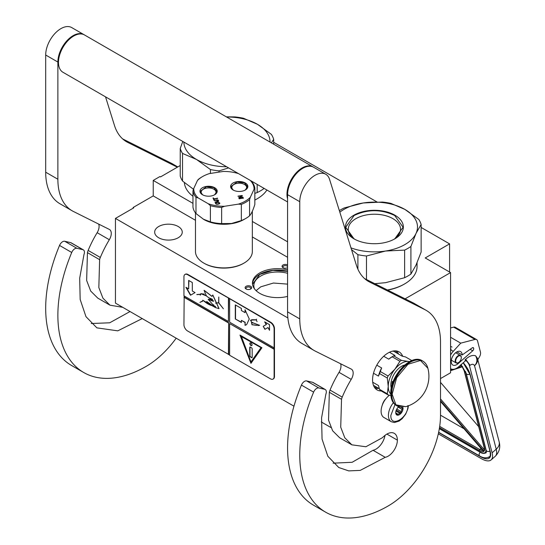 <?xml version="1.0" encoding="UTF-8"?>
<svg xmlns="http://www.w3.org/2000/svg" width="545" height="545" viewBox="0 0 545 545"><rect width="100%" height="100%" fill="white"/><g stroke="black" fill="none" stroke-linecap="round" stroke-linejoin="round"><path stroke-width="0.82" d="M405.112 298.83L450.565 272.589L450.565 372.773L440.51 378.577M421.128 227.449L449.591 243.881L425.223 257.955L450.565 272.589M273.679 142.32L376.908 201.922M180.225 165.537L160.537 176.907L159.93 176.553L153.227 180.422L192.971 203.367M252.342 221.468L287.576 241.81M449.591 243.881L449.591 272.023M133.123 208.21L133.123 207.509L153.227 195.9L195.471 220.289M153.227 180.422L153.227 195.9M252.342 236.946L287.576 257.288M330.89 427.505L321.284 421.959M293.959 406.189L115.451 303.122L115.451 218.416L133.729 207.863L133.123 207.509M115.451 218.416L287.883 317.967M245.23 288.135A3.277 1.887 180 0 1 247.546 285.825A3.277 1.887 180 0 1 251.558 287.161A3.277 1.887 180 0 1 250.707 288.986A3.277 1.887 180 0 1 246.081 288.986A3.277 1.887 180 0 1 245.23 288.135M287.576 267.697A3.277 1.887 180 0 1 284.483 268.147A3.277 1.887 180 0 1 283.012 267.663A3.277 1.887 180 0 1 282.494 265.381A3.277 1.887 180 0 1 286.18 264.495A3.277 1.887 180 0 1 287.576 264.952M287.576 269.877A25.077 14.477 0 0 0 259.795 272.902A25.077 14.477 0 0 0 252.451 283.141A25.077 14.477 0 0 0 287.576 296.405M178.208 237.763A13.788 7.957 180 0 1 163.18 239.487A13.788 7.957 180 0 1 154.671 232.136A13.788 7.957 180 0 1 158.711 226.509A13.788 7.957 180 0 1 173.732 224.778A13.788 7.957 180 0 1 182.248 232.136A13.788 7.957 180 0 1 178.208 237.763M250.359 289.163A2.412 1.39 180 0 0 250.809 288.353A2.412 1.39 180 0 0 250.72 287.992A2.412 1.39 0 0 0 248.077 286.97A2.412 1.39 0 0 0 245.979 288.353A2.412 1.39 0 0 0 246.061 288.714A2.412 1.39 180 0 0 246.429 289.163M287.576 266.519A2.412 1.39 0 0 0 285.955 265.681A2.412 1.39 180 0 0 282.916 267.03A2.412 1.39 180 0 0 283.366 267.833M252.478 283.843A25.077 14.477 180 0 1 259.795 274.312A25.077 14.477 0 0 1 287.576 271.287M254.467 288.836A23.694 13.679 180 0 1 253.827 285.675A23.694 13.679 180 0 1 260.769 276.002A23.694 13.679 0 0 1 287.576 273.283M256.102 290.662L260.769 286.834L273.433 283.032L287.576 284.122M252.519 284.238L259.836 274.394L272.902 270.409L287.576 271.376M408.389 405.814L407.905 408.743L405.684 414.139L402.162 418.71L399.069 421.101L394.382 422.518L391.276 421.721L383.959 417.504A13.788 7.957 -60 0 1 381.105 411.189A13.788 7.957 120 0 1 389.498 395.2M407.912 405.562C408.443 417.967 390.329 428.425 390.854 415.413L395.009 404.56M402.857 407.169A5.171 2.984 -60 0 1 403.041 408.375A5.171 2.984 -60 0 1 399.383 414.711A5.171 2.984 -60 0 1 395.731 412.599A5.171 2.984 -60 0 1 398.763 406.686M401.856 407.197A4.483 2.589 120 0 1 401.972 407.544L402.762 408.375L401.972 409.322A4.483 2.589 -60 0 1 401.1 411.564L401.004 412.912L399.771 413.219A4.483 2.589 -60 0 1 398.027 414.227L397.489 414.943L396.692 414.105A4.483 2.589 -60 0 1 396.658 414.084A4.483 2.589 -60 0 1 395.827 412.872L395.731 412.436M401.972 407.544L401.331 407.169M402.762 408.375L400.548 407.095M401.972 409.322L398.225 407.156M401.1 411.564L396.767 409.057M399.771 413.219L395.949 411.019M398.027 414.227L395.854 412.967M401.004 412.912L396.235 410.153M438.316 433.84L481.167 458.577A20.683 8.536 -131.3 0 0 491.127 459.905A20.683 8.536 -131.3 0 0 492.101 452.813L496.223 449.189L474.531 365.729C473.666 363.985 472.181 363.835 470.069 365.286L465.668 359.298L465.076 359.816L465.362 360.906L458.876 366.608A12.065 6.962 120 0 1 450.688 368.767L450.565 368.693A12.065 6.962 120 0 0 450.688 368.767M470.069 365.286L469.483 365.804L492.101 452.813M469.483 365.804A6.029 2.493 -131.3 0 0 465.076 359.816M477.461 358.378L477.802 359.693L479.498 356.791A5.171 2.984 120 0 0 480.465 352.159L477.556 340.966A5.171 2.984 120 0 0 476.603 339.596A5.171 2.984 120 0 0 474.988 339.446L453.665 327.136L450.565 327.94M453.665 327.136A5.171 2.984 -60 0 1 455.279 327.286L476.603 339.596M473.687 348.357A1.894 1.097 -60 0 1 472.726 350.796L458.107 363.644A7.753 4.476 -60 0 1 452.841 365.034A7.753 4.476 -60 0 1 452.841 356.083A7.753 4.476 -60 0 1 460.6 351.6A7.753 4.476 -60 0 1 462.201 354.959L472.188 347.873A1.894 1.097 -60 0 1 473.292 347.683A1.894 1.097 -60 0 1 473.639 348.18L472.522 347.683M474.988 339.446L460.743 343.146L453.256 351.321A12.065 6.962 120 0 0 450.565 355.047M465.668 359.298C469.347 355.974 472.665 354.802 475.608 355.79L477.427 358.249A11.2 11.2 0 0 1 477.454 358.338A11.2 7.889 -14.6 0 0 477.44 358.29M460.743 343.146L450.565 337.273M462.201 354.959L456.894 351.893M499.145 441.797C500.644 447.268 499.349 452.098 495.255 456.281A20.683 8.536 -131.3 0 0 496.223 449.189A11.2 7.889 -14.6 0 0 499.145 441.797L477.454 358.338A11.2 7.889 -14.6 0 1 474.531 365.729C477.229 362.881 477.59 359.571 475.608 355.79M461.016 364.435L461.363 365.484L460.798 364.918M483.381 450.456L483.401 451.226L440.51 401.467M484.416 448.031L464.408 371.084A0.858 0.606 -14.6 0 1 464.17 370.784L484.171 447.731A0.858 0.606 -14.6 0 0 484.416 448.031A9.476 3.91 -131.3 0 1 484.062 451.192L484.294 449.741M462.691 366.642L462.003 366.335L462.691 366.642M440.51 415.188L464.047 428.772M478.694 426.66L440.51 382.365M461.288 357.718A3.965 2.289 -60 0 0 459.312 355.769A3.965 2.289 -60 0 0 456.172 358.848A3.965 2.289 120 0 0 456.008 362.282A3.965 2.289 120 0 0 458.488 362.575A3.965 2.289 120 0 0 460.804 359.829A3.965 2.289 -60 0 0 461.288 357.718L461.288 357.438A4.306 2.487 -60 0 1 461.288 357.581M461.288 357.438A4.306 2.487 -60 0 0 460.396 355.469A4.306 2.487 -60 0 0 455.729 358.665A4.306 2.487 120 0 0 456.09 362.929A4.306 2.487 120 0 0 458.243 362.718A4.306 2.487 120 0 0 458.365 362.643M339.337 210.622A47.395 27.359 0 0 1 340.891 209.682A47.395 27.359 0 0 1 344.181 207.952L363.256 202.972L382.324 202.052A47.395 27.359 180 0 1 390.908 203.38L404.84 209.389A43.082 24.872 180 0 0 363.256 202.972A43.082 24.872 0 0 0 343.936 209.409A43.082 24.872 0 0 0 339.821 212.162M350.98 247.873A43.082 24.872 0 0 0 385.553 251.027L404.628 250.107A47.395 27.359 0 0 0 407.912 248.377A47.395 27.359 0 0 0 410.91 246.476L410.91 274.074L416.019 265.095L421.128 252.056L421.128 224.458A47.395 27.359 180 0 0 418.832 219.499L404.901 209.423A43.082 24.872 180 0 1 416.019 233.437L421.128 224.458M374.776 283.679L385.553 282.685L404.628 277.705A47.395 27.359 0 0 0 407.912 275.974A47.395 27.359 0 0 0 410.91 274.074M387.672 290.124A41.795 24.13 0 0 0 403.954 284.306L404.567 283.952A42.653 24.627 0 0 1 387.413 289.988M417.054 262.772L417.054 266.539A42.653 24.627 180 0 1 404.567 283.952L403.954 284.299A41.795 24.13 180 0 1 403.954 284.306M351.511 249.576L357.901 254.678L357.901 269.182M354.979 239.391A26.126 15.083 0 0 1 348.275 229.302A26.126 15.083 0 0 1 355.926 218.64A26.126 15.083 180 0 1 384.402 215.37A26.126 15.083 180 0 1 400.534 229.302A26.126 15.083 180 0 1 393.824 239.391M357.901 254.678A47.395 27.359 0 0 0 366.485 256.007L366.485 279.537M410.91 246.476L416.019 233.437A43.082 24.872 0 0 1 385.553 251.027L366.485 256.007M353.93 215.18A28.953 16.718 0 0 0 353.93 238.819A28.953 16.718 0 0 0 394.873 238.819A28.953 16.718 180 0 1 394.873 238.819A28.953 16.718 180 0 0 394.873 215.18A28.953 16.718 180 0 0 353.93 215.18M404.628 250.107L404.628 277.705M354.032 238.874L345.728 227.224L354.127 215.513C367.643 209.103 381.159 209.103 394.682 215.513L403.082 227.224L394.778 238.874M254.842 193.386L257.172 192.576A47.395 27.359 0 0 0 260.462 190.845A47.395 27.359 0 0 0 263.46 188.945L263.916 188.291M263.46 188.025L263.46 188.945M254.842 200.076A41.795 24.13 0 0 0 256.504 199.17L257.111 198.823A42.653 24.627 0 0 1 254.842 200.035M184.346 182.555A42.653 24.627 0 0 0 192.971 196.289M266.914 190.021A42.653 24.627 180 0 1 257.111 198.823L256.504 199.17M210.445 173.433L210.445 169.549L196.513 159.474L182.527 153.424L182.527 181.029L193.482 189.278M182.786 141.448L180.225 148.472L180.225 176.069A47.395 27.359 0 0 0 182.527 181.029M226.591 116.991A43.082 24.872 180 0 1 257.39 124.26L243.458 118.251A47.395 27.359 180 0 0 234.875 116.923L226.345 116.855M257.39 124.26L271.376 134.37A47.395 27.359 180 0 1 273.679 139.322L273.679 144.18M180.225 148.472A47.395 27.359 0 0 0 182.527 153.424M210.445 169.549A47.395 27.359 0 0 0 219.035 170.878L219.035 172.104M228.587 167.894L219.035 170.878M196.513 159.474A43.082 24.872 0 0 0 226.591 166.743M257.444 124.294A43.082 24.872 180 0 1 270.034 142.075M183.869 142.075A43.082 24.872 0 0 0 196.459 159.44M271.396 142.858L273.679 139.322M257.172 184.401L257.172 192.576M252.342 211.235L252.342 251.483A28.435 16.418 180 0 1 244.01 263.092A28.435 16.418 180 0 1 231.264 267.343A28.435 16.418 180 0 1 203.796 263.092A28.435 16.418 180 0 1 196.438 255.734A28.435 16.418 180 0 1 195.471 251.483L195.471 212.911M250.278 180.415A30.159 17.413 180 0 1 254.059 189.251L250.353 197.236A30.159 17.413 180 0 1 238.403 204.137L224.574 206.276L221.638 207.427L221.638 223.614L231.489 223.498L241.34 220.568A31.017 17.91 -0 0 0 245.843 218.416L244.01 219.472A28.435 16.418 -0 0 1 231.264 223.716A28.435 16.418 180 0 1 203.796 219.472L195.982 213.551L195.982 197.365L198.128 197.903A30.159 17.413 180 0 1 194.776 193.373A30.159 17.413 180 0 1 193.754 188.481L197.46 180.497A30.159 17.413 180 0 1 202.583 176.553A30.159 17.413 180 0 1 209.409 173.596L223.239 171.457A30.159 17.413 180 0 1 238.533 173.637M195.982 197.365A31.017 17.91 180 0 1 193.945 194.204A31.017 17.91 180 0 1 192.971 190.879L193.754 188.481M216.345 203.81L215.977 203.224L216.297 202.692L218.334 202.379L219.076 202.747L218.94 203.68L216.345 204.096L215.97 203.013M217.278 203.987L216.903 204.273M218.606 203.782L217.278 204.273M218.94 203.68L218.606 204.068M219.158 203.537L218.94 203.959M219.267 203.36L219.158 203.816M219.798 203.387L218.279 202.345L216.072 202.685L215.439 203.265M219.792 203.067L218.279 202.066L216.072 202.406L215.418 203.047L215.834 203.946L216.951 204.307L219.165 203.966L219.792 203.346M210.82 196.036A8.618 4.973 -0 0 0 214.682 194.749A8.618 4.973 -0 0 0 216.052 188.747A8.618 4.973 -0 0 0 206.364 186.431A8.618 4.973 -0 0 0 202.495 194.749A8.618 4.973 -0 0 0 210.82 196.036M241.449 191.302A8.618 4.973 -0 0 0 245.311 190.014A8.618 4.973 -0 0 0 246.681 184.006A8.618 4.973 -0 0 0 236.993 181.689A8.618 4.973 -0 0 0 233.131 190.014A8.618 4.973 -0 0 0 241.449 191.302M217.257 199.858L214.049 200.301L218.054 200.546L217.823 201.275L214.887 202.106L217.632 201.684L218.702 200.928L218.109 200.049L214.171 200.567M213.422 197.93L212.979 197.999L213.865 199.906L214.308 199.838L213.933 199.034L217.653 198.462L213.797 198.734L213.422 197.93L213.102 198.264M243.411 198.21L239.105 198.55L243.411 198.21M243.084 197.508L239.309 197.767L242.362 195.955L242.15 195.505L237.995 196.152L241.673 195.9L238.71 197.699L238.921 198.148L243.084 197.508M198.128 197.903L208.251 203.748A30.159 17.413 180 0 0 224.574 206.276M202.958 195.001A7.412 4.278 -0 0 1 201.18 192.222A7.412 4.278 -0 0 1 206.671 188.086A7.412 4.278 180 0 1 216.004 192.222A7.412 4.278 180 0 1 214.226 195.001M233.587 190.259A7.412 4.278 -0 0 1 231.809 187.48A7.412 4.278 -0 0 1 237.3 183.345A7.412 4.278 180 0 1 246.633 187.48A7.412 4.278 180 0 1 244.855 190.259M217.659 199.906L217.257 200.144M218.109 200.049L217.659 200.185M217.489 201.384L214.866 202.066M217.823 201.275L217.489 201.664M218.041 201.132L217.823 201.555M218.15 200.955L218.041 201.418M213.797 198.734L213.422 198.216M217.516 198.155L213.797 199.014M213.933 199.034L214.185 199.852M243.268 197.91L239.228 198.816M242.941 197.208L239.309 197.767M241.673 195.9L238.812 197.924M242.15 195.505L238.111 196.411M197.46 180.497L198.244 179.503A31.017 17.91 180 0 1 201.97 176.907L202.583 176.553M195.982 213.551A31.017 17.91 180 0 1 192.971 207.059L192.971 190.879M203.19 219.117L210.397 221.876L210.397 205.69L208.251 203.748M221.638 207.427A31.017 17.91 180 0 1 210.397 205.69M241.34 220.568L241.34 204.382L238.403 204.137M250.353 197.236L249.569 199.634A31.017 17.91 180 0 1 241.34 204.382M245.843 218.416A31.017 17.91 -0 0 0 249.569 215.813L249.569 199.634M249.569 215.813C251.327 213.885 253.084 210.097 254.842 204.443L254.842 188.263L254.059 189.251M250.523 180.559L251.831 181.771A31.017 17.91 180 0 1 254.842 188.263M221.638 223.614A31.017 17.91 180 0 1 210.397 221.876M244.01 263.092L243.404 263.439A27.577 15.921 180 0 1 231.039 267.561A27.577 15.921 180 0 1 204.409 263.439L203.796 263.092M202.583 194.797L200.178 191.404L206.412 186.71L213.708 187.548L216.999 191.404L214.601 194.803M233.212 190.062L230.814 186.662L237.041 181.976L244.337 182.813L247.628 186.662L245.23 190.062M287.576 201.95L62.941 72.26A21.541 12.44 -60 0 1 58.479 62.396A21.541 12.44 120 0 1 67.887 40.718A21.541 12.44 120 0 1 84.482 34.948L312.973 166.865A21.541 12.44 120 0 0 296.371 172.636A21.541 12.44 120 0 0 286.97 194.313A21.541 12.44 -60 0 0 287.576 198.891M385.226 457.316L360.218 470.396L348.711 470.887L338.772 467.515L327.858 456.308L322.061 439.127L321.577 417.852L325.856 394.239A5.171 2.984 120 0 0 325.263 389.525A5.171 2.984 120 0 0 324.772 389.334L318.798 387.951A5.171 2.984 120 0 0 313.62 392.134A124.941 72.138 120 0 0 325.644 512.184A124.941 72.138 120 0 0 388.115 505.998A74.106 42.782 120 0 0 440.51 415.236L440.51 341.933A68.936 39.799 120 0 0 426.238 310.377A68.936 39.799 120 0 0 425.011 309.717L369.742 282.119A68.936 39.799 -60 0 1 368.515 281.458A68.936 39.799 -60 0 1 356.369 265.129L329.562 179.353A21.541 12.44 120 0 0 325.767 174.25A21.541 12.44 120 0 0 309.165 180.02A21.541 12.44 120 0 0 299.764 201.704L299.764 318.893A68.936 39.799 120 0 0 314.043 350.449A68.936 39.799 120 0 0 315.262 351.109L351.232 369.074A8.618 4.973 -60 0 1 351.389 369.156A8.618 4.973 -60 0 1 351.225 379.381A76.688 44.274 120 0 0 342.219 397.121A8.618 4.973 120 0 0 341.524 399.315L340.727 427.191L344.801 437.805L351.866 444.829L365.886 446.757L382.283 437.785L384.048 436.191A14.824 8.556 120 0 1 394.308 433.357A14.824 8.556 120 0 1 397.373 440.142A13.1 7.562 120 0 1 388.115 456.185A13.1 7.562 120 0 1 385.226 457.316L373.046 450.279A13.1 7.562 120 0 0 375.927 449.148A13.1 7.562 120 0 0 384.995 435.387M324.772 389.334L312.585 382.297L306.617 380.921A5.171 2.984 -60 0 0 301.433 385.097A124.941 72.138 120 0 0 313.457 505.147L325.644 512.184M312.585 382.297A5.171 2.984 -60 0 1 313.075 382.488L325.263 389.525M333.111 463.168L352.152 462.283L373.046 450.279M340.571 363.747A8.618 4.973 120 0 1 339.038 372.344A76.688 44.274 120 0 0 330.032 390.084A8.618 4.973 -60 0 0 329.337 392.284L328.54 420.134L332.614 430.754L339.685 437.792L351.866 444.829M314.043 350.449L301.855 343.418A68.936 39.799 -60 0 1 287.576 311.856L287.576 194.667L299.764 201.704M325.767 174.25L313.579 167.22A21.541 12.44 120 0 0 296.984 172.99A21.541 12.44 120 0 0 287.576 194.667M425.011 309.717L412.824 302.686L364.571 278.584M412.824 302.686A68.936 39.799 -60 0 1 414.05 303.34L426.238 310.377M386.201 398.361A8.666 5.007 120 0 0 382.29 405.126M402.68 356.253A21.97 12.685 120 0 0 399.097 351.879A21.97 12.685 120 0 0 388.115 352.969A21.97 12.685 120 0 0 373.761 372.33A21.97 12.685 120 0 0 377.126 389.941A21.97 12.685 120 0 0 381.228 390.969M397.155 353.262L395.472 350.864M374.429 387.311L377.351 387.57M142.218 318.58L117.788 330.849L96.874 327.858L85.967 316.652L80.17 299.471L79.686 278.195L83.964 254.583A5.171 2.984 120 0 0 83.365 249.869A5.171 2.984 120 0 0 82.881 249.678L70.693 242.641L64.719 241.265A5.171 2.984 -60 0 0 59.541 245.441A124.941 72.138 120 0 0 71.565 365.491L83.746 372.528A124.941 72.138 120 0 0 146.217 366.342A74.106 42.782 120 0 0 176.178 338.186M70.693 242.641A5.171 2.984 -60 0 1 71.184 242.832L83.365 249.869M91.219 323.512L109.709 322.797L130.03 311.542M98.672 224.09A8.618 4.973 120 0 1 97.146 232.688A76.688 44.274 120 0 0 88.14 250.428A8.618 4.973 -60 0 0 87.445 252.628L86.648 280.477L90.722 291.098L97.787 298.135L109.974 305.173L122.734 307.332M72.151 210.792L59.964 203.762A68.936 39.799 -60 0 1 45.685 172.2L45.685 55.011L57.872 62.048L57.872 179.237A68.936 39.799 120 0 0 72.151 210.792A68.936 39.799 120 0 0 73.371 211.453L109.341 229.418A8.618 4.973 -60 0 1 109.49 229.5A8.618 4.973 -60 0 1 109.327 239.725A76.688 44.274 120 0 0 100.328 257.465A8.618 4.973 120 0 0 99.626 259.665L98.836 287.542L102.91 298.149L109.974 305.173M84.175 34.778A21.541 12.44 120 0 0 83.876 34.594L71.688 27.563A21.541 12.44 120 0 0 55.086 33.334A21.541 12.44 120 0 0 45.685 55.011M177.752 166.968L170.932 163.03L122.68 138.927M170.932 163.03A68.936 39.799 -60 0 1 172.159 163.684L177.793 166.94M82.881 249.678L76.906 248.302A5.171 2.984 120 0 0 71.729 252.478A124.941 72.138 120 0 0 83.746 372.528M83.876 34.594A21.541 12.44 120 0 0 67.273 40.371A21.541 12.44 120 0 0 57.872 62.048M177.363 167.192L127.85 142.463A68.936 39.799 -60 0 1 126.624 141.802A68.936 39.799 -60 0 1 114.477 125.473L105.532 96.847M409.724 361.539L408.341 361.444A18.959 10.948 120 0 0 401.638 363.243A18.959 10.948 120 0 0 394.934 369.183L388.06 376.009A21.282 12.29 120 0 0 387.284 378.012L388.238 386.446L387.284 393.81A21.282 12.29 120 0 0 388.06 394.914L390.881 395.445M399.914 361.267A21.282 12.29 -60 0 1 400.691 360.797A21.282 12.29 -60 0 1 401.467 360.368L393.701 355.885A21.282 12.29 120 0 0 392.925 356.314A21.282 12.29 120 0 0 392.148 356.784L399.914 361.267L394.934 369.183A18.959 10.948 120 0 0 388.238 386.446M392.679 351.13L393.844 351.348L402.135 356.137L405.555 356.948L411.843 360.572M372.719 382.222L378.489 385.553L379.524 389.328A21.282 12.29 -60 0 0 380.301 390.438L388.06 394.914M373.454 385.322L379.327 388.708M379.524 389.328L387.284 393.81M376.793 365.157L381.65 367.964L380.301 371.526A21.282 12.29 120 0 0 379.524 373.529L387.284 378.012M379.524 373.529L378.489 376.111L373.502 373.236M380.301 371.526L388.06 376.009M392.148 356.784L388.728 359.155L383.707 356.253M389.45 352.268L395.05 355.504L393.701 355.885M409.52 361.648A18.959 10.948 120 0 0 408.341 361.444L401.467 360.368M388.238 386.473A18.959 10.948 120 0 0 390.799 394.083M404.649 365.027A15.253 8.809 120 0 0 390.854 384.947A15.253 8.809 -60 0 0 391.283 388.176M381.65 367.964A19.818 11.445 120 0 0 378.489 376.111M392.925 356.314L391.889 356.907A19.818 11.445 120 0 0 388.728 359.155M427.873 368.236A31.535 31.535 0 0 1 405.678 406.686L395.922 404.833L392.141 394.212L396.665 377.76L407.973 364.271L420.447 360.47L427.88 368.256C427.014 364.973 425.345 362.602 422.879 361.137A25.853 14.926 -60 0 1 425.618 363.597M393.068 381.854L392.318 381.425A14.218 8.209 120 0 0 391.95 384.736A14.218 8.209 120 0 0 391.964 385.24M392.318 381.425L392.318 384.027M393.027 381.963A1.724 0.995 -120 0 0 392.673 382.038A1.724 0.995 -120 0 0 392.318 382.828A1.724 0.995 -120 0 0 392.461 383.578M392.802 381.984A1.724 0.995 -120 0 0 392.611 383.121M273.215 378.966A5.171 2.984 -120 0 0 273.406 378.87A5.171 2.984 -120 0 0 274.476 376.506L274.476 328.662A5.171 2.984 -120 0 0 270.824 322.333L187.957 274.489A5.171 2.984 -120 0 0 185.375 274.23A5.171 2.984 -120 0 0 185.198 274.346M274.115 349.277L229.636 323.594L229.636 355.258L270.456 378.83A5.171 2.984 -120 0 0 273.045 379.082A5.171 2.984 -120 0 0 274.115 376.718L274.115 328.873A5.171 2.984 -120 0 0 270.456 322.545L228.662 298.129L228.416 321.489L183.938 295.806L183.938 276.812A5.171 2.984 -120 0 1 185.007 274.442L185.375 274.23M184.176 295.949L183.938 324.65A5.171 2.984 -120 0 0 187.589 330.985L229.636 354.979M228.662 298.129L187.589 274.7A5.171 2.984 -120 0 0 185.007 274.442M269.53 330.29L269.53 324.663L264.659 321.85L266.233 324.575L263.187 326.332L264.911 329.323L267.956 327.559L269.53 330.29M246.66 324.575L249.269 318.982L245.039 309.744L245.039 312.632L241.381 310.521L241.381 308.409L235.29 304.893L235.29 318.961L241.381 322.483L241.381 320.371L245.039 322.483L245.039 325.365L246.32 324.786M246.422 324.725L245.039 325.365M259.658 325.338L251.715 322.368L251.967 324.725L251.013 320.113L256.109 319.901L257.07 321.577L256.204 319.901L256.518 319.207L256.089 319.799L252.158 319.711L250.945 320.024L252.022 324.82L251.77 322.463L259.658 325.338L257.996 325.597M252.09 324.738L256.511 325.358L252.09 324.738M229.636 298.973L229.636 322.19L274.115 347.867M229.636 323.594L274.353 349.134M250.959 363.352L261.927 347.744L239.991 335.08L250.959 363.352M184.176 297.073L228.662 322.756L228.662 354.413M228.416 354.557L228.662 322.756M183.938 297.216L228.416 322.892M185.899 287.297L190.484 295.247L195.076 292.597L192.317 291.01L192.317 282.528L188.652 280.409L188.652 288.891L185.899 287.297M211.508 305.513C208.898 304.723 206.208 303.102 203.448 300.649L215.357 307.543L218.995 308.634L212.761 295.022L211.957 296.419L204.075 290.356L206.453 296.003L213.511 301.256L208.36 299.478L215.357 307.543M215.35 306.385L214.24 305.915L214.151 306.781L206.684 301.467L210.629 304.893L202.74 300.213M212.284 299.232L212.407 301.051L208.415 299.246L208.17 299.716M212.543 304.539L213.81 304.948M206.426 295.785L201.01 293.612L200.383 294.252L196.799 294.532L200.315 294.382L200.226 295.192L201.098 293.762L206.446 295.949M209.321 297.965L211.678 298.898M219.063 308.593L212.822 294.995M212.019 296.371L204.225 290.383M202.059 301.569L203.162 300.629L199.92 302.386L203.312 300.724M201.97 301.419L199.92 302.386M215.636 303.047L218.709 302.891L223.396 308.783L218.777 302.809L218.777 296.998L218.647 302.734L215.636 303.047M228.416 298.272L228.416 321.489M267.956 327.559L269.53 329.725M263.187 326.332L265.149 329.18M266.233 324.575L263.426 326.196M265.142 322.129L266.478 324.439M235.29 318.961L241.381 322.197M235.529 305.03L235.529 318.825M245.039 312.632L245.277 310.091M245.039 322.483L245.277 325.222M241.381 320.371L245.277 322.34M251.013 319.99L250.523 320.644M251.838 322.436L252.58 322.368M256.641 325.263L257.192 325.31M256.089 319.799L256.572 319.241M252.199 319.813L256.225 319.833M251.075 320.079L252.315 319.745M252.212 324.663L256.395 325.256M240.379 335.304L251.15 363.072M186.383 287.583L190.73 295.104M188.652 288.891L188.897 280.552M211.603 305.459L210.629 304.893M212.543 306.017L215.622 307.407M213.579 301.215L208.49 299.403L210.07 299.512M212.175 300.942L213.62 301.181M201.037 293.598L200.247 295.049M201.098 293.762L204.273 294.075M213.783 300.888L212.523 301.092L212.441 299.328M215.541 306.658L214.287 306.828L214.328 306.065L215.466 306.61M214.287 305.895L214.192 306.556M212.38 299.171L212.509 300.99M196.997 294.634L200.417 294.327M215.677 303.204L218.777 302.768M241.292 336.251L261.116 347.696L250.959 361.941L241.292 336.251M214.376 306.045L215.364 306.399M241.047 336.394L261.116 347.696M260.871 347.839L250.959 361.941M252.056 344.876A1.553 0.892 -120 0 0 251.381 343.316A1.553 0.892 -120 0 0 250.182 342.9A1.553 0.892 -120 0 0 249.862 343.609A1.553 0.892 -120 0 0 250.536 345.169A1.553 0.892 -120 0 0 251.736 345.584A1.553 0.892 -120 0 0 252.056 344.876M251.565 357.663A0.858 0.497 -120 0 0 252.001 357.711A0.858 0.497 -120 0 0 252.178 357.316L252.178 348.868A0.858 0.497 -120 0 0 251.565 347.819L250.353 347.111A0.858 0.497 -120 0 0 249.917 347.07A0.858 0.497 -120 0 0 249.739 347.465L249.739 355.905A0.858 0.497 -120 0 0 250.353 356.961L251.81 357.527A0.858 0.497 -120 0 0 252.103 357.609M250.312 342.846A1.553 0.892 -120 0 0 250.107 343.466A1.553 0.892 -120 0 0 250.707 344.944A1.553 0.892 -120 0 0 251.845 345.496M250.06 347.029A0.858 0.497 -120 0 0 249.985 347.322L249.985 355.769A0.858 0.497 -120 0 0 250.591 356.818L251.81 357.527M391.276 421.721A13.788 7.957 -60 0 1 388.415 415.413A13.788 7.957 -60 0 1 393.361 402.762M463.291 362.725A18.094 7.473 48.7 0 1 470.267 374.81L490.268 451.757A18.094 7.473 48.7 0 1 480.704 456.805L438.609 432.498M470.267 374.81A0.858 0.606 165.4 0 1 470.022 374.51L463.23 362.779M490.268 451.757A0.858 0.606 165.4 0 1 490.03 451.458L470.022 374.51M490.03 451.458C490.527 454.755 490.337 456.533 489.444 456.799A17.236 7.112 48.7 0 1 488.422 457.391M453.256 351.321L450.565 349.767M458.107 363.644L457.173 363.106M470.158 349.318L472.726 350.796M472.679 347.628L473.639 348.18M485.793 448.808A0.858 0.606 165.4 0 1 485.629 448.739A11.2 4.626 48.7 0 1 479.709 451.859L439.352 428.561M480.159 452.105A0.858 0.497 -60 0 1 479.873 452.091A0.858 0.497 -60 0 1 479.709 451.859M465.566 371.554A11.2 4.626 48.7 0 1 465.628 371.785L485.629 448.739M460.852 364.864A9.476 3.91 -131.3 0 1 461.363 365.484L459.428 366.117M450.947 368.904L450.565 369.026M440.51 401.352L483.715 451.471A9.476 3.91 -131.3 0 1 479.402 450.674L439.502 427.641M484.062 451.192L440.51 400.67M450.565 370.089L452.881 369.333M457.078 367.95L462.003 366.335A9.476 3.91 -131.3 0 1 464.408 371.084M439.692 426.388L479.838 449.564A0.858 0.497 120 0 0 479.402 450.674M481.051 448.501L479.838 449.564A8.618 3.556 -131.3 0 0 482.802 450.531M484.253 449.7L440.51 398.954M461.118 364.632L466.173 373.318A2.575 1.812 -14.6 0 0 469.913 374.115M466.173 373.318L486.174 450.265A2.575 1.812 -14.6 0 0 489.921 451.062M480.152 452.248A2.575 1.485 120 0 0 479.634 455.933L438.657 432.274M318.798 387.951L306.617 380.921M397.373 440.142L386.895 434.093M329.337 392.284L341.524 399.315M330.032 390.084L342.219 397.121M339.038 372.344L351.225 379.381M299.764 318.893L287.576 311.856M367.337 280.729L369.742 282.119M313.62 392.134L301.433 385.097M375.205 388.347A21.97 12.685 120 0 0 378.7 388.347M398.511 354.039A21.97 12.685 120 0 0 396.76 351.014M76.906 248.302L64.719 241.265M87.445 252.628L99.626 259.665M88.14 250.428L100.328 257.465M97.146 232.688L109.327 239.725M57.872 179.237L45.685 172.2M125.445 141.073L127.85 142.463M71.729 252.478L59.541 245.441M400.527 407.047A25.853 14.926 -60 0 1 397.032 405.909A25.853 14.926 -60 0 1 391.678 394.076A25.853 14.926 -60 0 1 402.959 368.059A25.853 14.926 -60 0 1 422.879 361.137L422.239 360.763A25.853 14.926 -60 0 0 402.319 367.691A25.853 14.926 -60 0 0 391.038 393.708A25.853 14.926 -60 0 0 396.392 405.541C392.7 403.239 390.833 399.178 390.785 393.354C390.036 375.846 411.155 353.249 422.239 360.763M270.824 322.333L270.456 322.545M274.476 328.662L274.115 328.873M274.476 376.506L274.115 376.718M187.957 274.489L187.589 274.7M451.103 349.113L450.565 348.875M452.009 347.063L450.565 346.429M495.255 456.281L491.127 459.905M439.331 428.683L479.873 452.091C482.1 453.563 484.232 453.767 486.263 452.711L486.249 452.718M484.158 449.918L484.171 447.731M462.255 366.833L450.565 370.675M464.17 370.784L462.119 366.628M489.676 456.581C486.501 458.42 483.156 458.202 479.634 455.933M486.174 450.265L486.269 452.718M456.09 362.929L451.342 360.191M460.396 355.469L455.647 352.724M405.698 406.679L396.392 405.541M273.045 379.082L273.406 378.87"/></g></svg>
